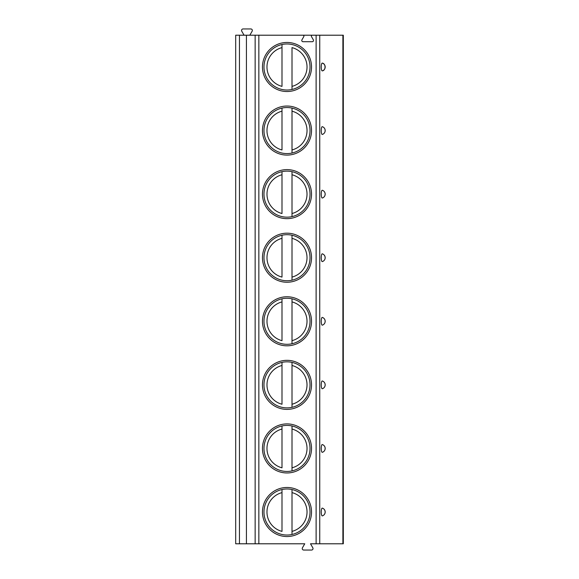 <?xml version="1.0" encoding="UTF-8"?>
<svg xmlns="http://www.w3.org/2000/svg" width="579" height="579" viewBox="0 0 579 579"><rect width="100%" height="100%" fill="white"/><g stroke="black" fill="none" stroke-linecap="round" stroke-linejoin="round"><path stroke-width="0.87" d="M319.738 543.79L319.738 35.21L343.311 35.21L343.311 543.79L310.51 543.79L312.826 547.799A1.498 1.498 0 0 1 311.524 550.05L303.743 550.05A1.498 1.498 0 0 1 302.441 547.799L304.757 543.79L235.689 543.79L235.689 35.21L302.998 35.21A0.941 0.941 0 0 1 303.809 36.615L301.948 39.835A1.252 1.252 0 0 0 303.034 41.717L312.255 41.717A1.252 1.252 0 0 0 313.34 39.835L311.48 36.615A0.941 0.941 0 0 1 312.291 35.21L302.998 35.21M322.329 70.877C325.941 70.428 325.941 63.56 322.329 63.111A3.894 0.999 90 0 0 321.244 66.99A3.894 0.999 90 0 0 322.329 70.877A4.067 4.067 0 0 0 322.329 63.111A4.067 4.067 0 0 1 322.329 70.877M322.93 134.205L322.329 134.444A3.894 0.999 90 0 1 321.244 130.565A3.894 0.999 90 0 1 322.329 126.685L322.93 126.931M323.35 127.17L323.951 127.655M324.378 128.14L324.66 128.581M324.681 128.625L325.058 129.595M325.116 129.848L325.116 131.281M325.058 131.534L324.681 132.504M324.66 132.555L324.378 132.989M323.951 133.474L323.35 133.959M322.93 197.779L322.329 198.018A3.894 0.999 90 0 1 321.244 194.139A3.894 0.999 90 0 1 322.329 190.259L322.93 190.505M323.35 190.744L323.951 191.229M324.378 191.714L324.66 192.156M324.681 192.199L325.058 193.169M325.116 193.422L325.116 194.855M325.058 195.109L324.681 196.078M324.66 196.129L324.378 196.563M323.951 197.048L323.35 197.533M322.93 261.353L322.329 261.592A3.894 0.999 90 0 1 321.244 257.713A3.894 0.999 90 0 1 322.329 253.834L322.93 254.072M323.35 254.319L323.951 254.803M324.378 255.288L324.66 255.73M324.681 255.773L325.058 256.743M325.116 256.996L325.116 258.429M325.058 258.683L324.681 259.653M324.66 259.703L324.378 260.137M323.951 260.622L323.35 261.107M322.93 324.928L322.329 325.166A3.894 0.999 90 0 1 321.244 321.287A3.894 0.999 90 0 1 322.329 317.408L322.93 317.647M323.35 317.893L323.951 318.378M324.378 318.863L324.66 319.297M324.681 319.347L325.058 320.317M325.116 320.571L325.116 322.004M325.058 322.257L324.681 323.227M324.66 323.27L324.378 323.712M323.951 324.197L323.35 324.681M322.93 388.495L322.329 388.741A3.894 0.999 90 0 1 321.244 384.861A3.894 0.999 90 0 1 322.329 380.982L322.93 381.221M323.35 381.467L323.951 381.952M324.378 382.437L324.66 382.871M324.681 382.922L325.058 383.891M325.116 384.145L325.116 385.578M325.058 385.831L324.681 386.801M324.66 386.844L324.378 387.286M323.951 387.771L323.35 388.256M322.93 452.069L322.329 452.315A3.894 0.999 90 0 1 321.244 448.436A3.894 0.999 90 0 1 322.329 444.556L322.93 444.795M323.35 445.041L323.951 445.526M324.378 446.011L324.66 446.445M324.681 446.496L325.058 447.466M325.116 447.719L325.116 449.152M325.058 449.405L324.681 450.375M324.66 450.419L324.378 450.86M323.951 451.345L323.35 451.83M322.93 515.643L322.329 515.889A3.894 0.999 90 0 1 321.244 512.01A3.894 0.999 90 0 1 322.329 508.123L322.93 508.369M323.35 508.608L323.951 509.093M324.378 509.578L324.66 510.019M324.681 510.063L325.058 511.033M325.116 511.293L325.116 512.719M325.058 512.98L324.681 513.949M324.66 513.993L324.378 514.434M323.951 514.919L323.35 515.404M319.738 35.21L312.291 35.21M262.468 66.99A24.528 24.528 0 0 0 286.996 91.525A24.528 24.528 0 0 0 311.524 66.99A24.528 24.528 0 0 0 286.996 42.462A24.528 24.528 0 0 0 262.468 66.99M262.468 130.565A24.528 24.528 0 0 0 286.996 155.092A24.528 24.528 0 0 0 311.524 130.565A24.528 24.528 0 0 0 286.996 106.037A24.528 24.528 0 0 0 262.468 130.565M262.468 194.139A24.528 24.528 0 0 0 286.996 218.667A24.528 24.528 0 0 0 311.524 194.139A24.528 24.528 0 0 0 286.996 169.611A24.528 24.528 0 0 0 262.468 194.139M262.468 257.713A24.528 24.528 0 0 0 286.996 282.241A24.528 24.528 0 0 0 311.524 257.713A24.528 24.528 0 0 0 286.996 233.185A24.528 24.528 0 0 0 262.468 257.713M262.468 321.287A24.528 24.528 0 0 0 286.996 345.815A24.528 24.528 0 0 0 311.524 321.287A24.528 24.528 0 0 0 286.996 296.759A24.528 24.528 0 0 0 262.468 321.287M262.468 384.861A24.528 24.528 0 0 0 286.996 409.389A24.528 24.528 0 0 0 311.524 384.861A24.528 24.528 0 0 0 286.996 360.333A24.528 24.528 0 0 0 262.468 384.861M262.468 448.436A24.528 24.528 0 0 0 286.996 472.963A24.528 24.528 0 0 0 311.524 448.436A24.528 24.528 0 0 0 286.996 423.908A24.528 24.528 0 0 0 262.468 448.436M262.468 512.01A24.528 24.528 0 0 0 286.996 536.538A24.528 24.528 0 0 0 311.524 512.01A24.528 24.528 0 0 0 286.996 487.475A24.528 24.528 0 0 0 262.468 512.01M246.422 543.79L246.422 35.21M244.07 35.21L241.761 31.201A1.498 1.498 0 0 1 243.064 28.95L250.837 28.95A1.498 1.498 0 0 1 252.14 31.201L249.831 35.21M263.973 66.99A23.03 23.03 0 0 1 286.996 43.968A23.03 23.03 0 0 1 310.026 66.99A23.03 23.03 0 0 1 286.996 90.02A23.03 23.03 0 0 1 263.973 66.99M281.995 44.518L281.995 47.608L281.995 44.518M281.995 86.38L281.995 47.608A20.019 20.019 0 0 0 281.995 86.38M292.004 89.47L292.004 47.608A20.019 20.019 0 0 1 292.004 86.38L292.004 89.47M263.973 130.565A23.03 23.03 0 0 1 286.996 107.542A23.03 23.03 0 0 1 310.026 130.565A23.03 23.03 0 0 1 286.996 153.594A23.03 23.03 0 0 1 263.973 130.565M281.995 108.092L281.995 111.182L281.995 108.092M281.995 149.954L281.995 111.182A20.019 20.019 0 0 0 281.995 149.954M292.004 108.092L292.004 111.182L292.004 108.092M292.004 149.954L292.004 111.182A20.019 20.019 0 0 1 292.004 149.954L292.004 153.044L292.004 149.954M263.973 194.139A23.03 23.03 0 0 1 286.996 171.116A23.03 23.03 0 0 1 310.026 194.139A23.03 23.03 0 0 1 286.996 217.168A23.03 23.03 0 0 1 263.973 194.139M281.995 171.666L281.995 174.757L281.995 171.666M281.995 213.521L281.995 174.757A20.019 20.019 0 0 0 281.995 213.521M292.004 171.666L292.004 174.757L292.004 171.666M292.004 213.521L292.004 174.757A20.019 20.019 0 0 1 292.004 213.521L292.004 216.618L292.004 213.521M263.973 257.713A23.03 23.03 0 0 1 286.996 234.69A23.03 23.03 0 0 1 310.026 257.713A23.03 23.03 0 0 1 286.996 280.743A23.03 23.03 0 0 1 263.973 257.713M281.995 235.24L281.995 238.331L281.995 235.24M281.995 277.095L281.995 238.331A20.019 20.019 0 0 0 281.995 277.095M292.004 235.24L292.004 238.331L292.004 235.24M292.004 277.095L292.004 238.331A20.019 20.019 0 0 1 292.004 277.095L292.004 280.193L292.004 277.095M263.973 321.287A23.03 23.03 0 0 1 286.996 298.257A23.03 23.03 0 0 1 310.026 321.287A23.03 23.03 0 0 1 286.996 344.31A23.03 23.03 0 0 1 263.973 321.287M281.995 298.807L281.995 301.905L281.995 298.807M281.995 340.669L281.995 301.905A20.019 20.019 0 0 0 281.995 340.669M292.004 298.807L292.004 301.905L292.004 298.807M292.004 340.669L292.004 301.905A20.019 20.019 0 0 1 292.004 340.669L292.004 343.76L292.004 340.669M263.973 384.861A23.03 23.03 0 0 1 286.996 361.832A23.03 23.03 0 0 1 310.026 384.861A23.03 23.03 0 0 1 286.996 407.884A23.03 23.03 0 0 1 263.973 384.861M281.995 362.382L281.995 365.479L281.995 362.382M281.995 404.243L281.995 365.479A20.019 20.019 0 0 0 281.995 404.243M292.004 362.382L292.004 365.479L292.004 362.382M292.004 404.243L292.004 365.479A20.019 20.019 0 0 1 292.004 404.243L292.004 407.334L292.004 404.243M263.973 448.436A23.03 23.03 0 0 1 286.996 425.406A23.03 23.03 0 0 1 310.026 448.436A23.03 23.03 0 0 1 286.996 471.458A23.03 23.03 0 0 1 263.973 448.436M281.995 425.956L281.995 429.046L281.995 425.956M281.995 467.818L281.995 429.046A20.019 20.019 0 0 0 281.995 467.818M292.004 425.956L292.004 429.046L292.004 425.956M292.004 467.818L292.004 429.046A20.019 20.019 0 0 1 292.004 467.818L292.004 470.908L292.004 467.818M263.973 512.01A23.03 23.03 0 0 1 286.996 488.98A23.03 23.03 0 0 1 310.026 512.01A23.03 23.03 0 0 1 286.996 535.032A23.03 23.03 0 0 1 263.973 512.01M281.995 489.53L281.995 492.62L281.995 489.53M281.995 531.392L281.995 492.62A20.019 20.019 0 0 0 281.995 531.392M292.004 489.53L292.004 492.62L292.004 489.53M292.004 531.392L292.004 492.62A20.019 20.019 0 0 1 292.004 531.392L292.004 534.482L292.004 531.392M322.329 126.685A4.067 4.067 0 0 1 322.329 134.444A4.067 4.067 0 0 0 322.329 126.685M322.329 190.259A4.067 4.067 0 0 1 322.329 198.018A4.067 4.067 0 0 0 322.329 190.259M322.329 253.834A4.067 4.067 0 0 1 322.329 261.592A4.067 4.067 0 0 0 322.329 253.834M322.329 317.408A4.067 4.067 0 0 1 322.329 325.166A4.067 4.067 0 0 0 322.329 317.408M322.329 380.982A4.067 4.067 0 0 1 322.329 388.741A4.067 4.067 0 0 0 322.329 380.982M322.329 444.556A4.067 4.067 0 0 1 322.329 452.315A4.067 4.067 0 0 0 322.329 444.556M322.329 508.123A4.067 4.067 0 0 1 322.329 515.889A4.067 4.067 0 0 0 322.329 508.123M342.891 543.79L342.891 35.21M316.112 543.79L316.112 35.21M258.842 543.79L258.842 35.21M255.144 543.79L255.144 35.21M239.445 543.79L239.445 35.21"/></g></svg>

